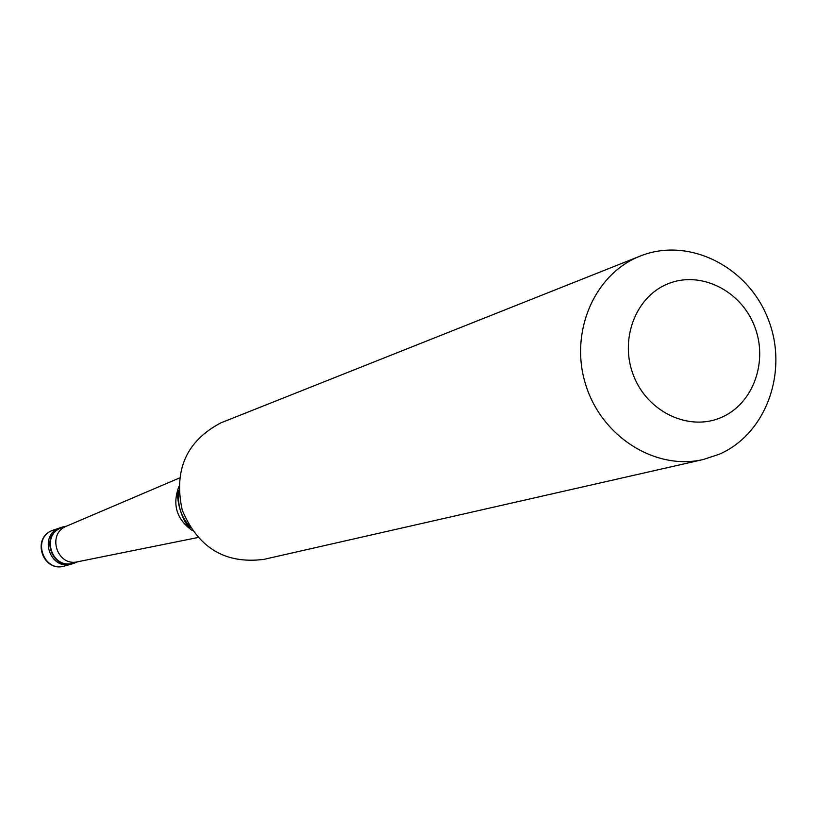<?xml version="1.0" encoding="UTF-8"?>
<svg xmlns="http://www.w3.org/2000/svg" width="817" height="817" viewBox="0 0 817 817"><rect width="100%" height="100%" fill="white"/><g stroke="black" fill="none" stroke-linecap="round" stroke-linejoin="round"><path stroke-width="1.23" d="M53.575 529.988L52.431 530.417C30.923 538.25 42.995 573.115 64.747 565.967C43.567 572.962 31.506 538.015 52.482 530.407L59.314 528.088C38.144 535.768 50.327 571.063 71.692 563.996C50.327 571.063 38.144 535.768 59.314 528.088L60.907 527.547C39.696 535.237 51.9 570.623 73.316 563.536L77.176 561.953M66.095 526.25L62.021 527.128M67.178 525.882L61.091 527.986C40.401 535.492 52.319 570 73.203 563.076L78.279 561.636M66.841 526.025L179.393 478.016M640.191 256.078L220.947 422.828C186.419 440.986 173.51 470.081 182.242 510.114C198.061 547.911 225.318 564.322 264.003 559.349L703.345 459.491C655.714 470.725 601.915 437.044 585.799 385.001C569.153 333.122 593.908 274.604 639.354 256.415L640.191 256.078C688.231 236.644 747.494 266.087 767.898 318.426C788.997 370.489 766.683 433.796 719.185 454.272L703.345 459.491M721.38 417.405C753.529 403.721 768.695 360.705 754.203 325.411C740.192 289.902 699.801 270.356 667.56 283.969C635.115 297.051 619.092 340.526 633.88 376.433C648.187 412.534 689.446 431.611 721.38 417.405M77.921 561.718L77.206 561.861C56.924 566.528 46.814 533.961 66.167 526.322M192.342 530.59C176.697 519.469 172.173 504.906 178.77 486.881M189.483 526.199C180.874 516.415 177.34 505.059 178.903 492.12M64.747 565.967L73.316 563.536M77.206 561.861L197.867 537.535M190.381 527.659C183.151 524.841 174.562 496.389 178.821 490.404"/></g></svg>
